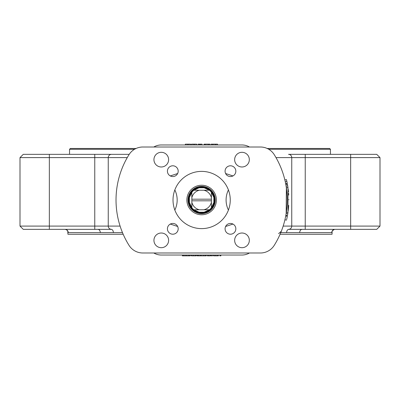 <?xml version="1.0" encoding="UTF-8"?>
<svg xmlns="http://www.w3.org/2000/svg" width="400" height="400" viewBox="0 0 400 400"><rect width="100%" height="100%" fill="white"/><g stroke="black" fill="none" stroke-linecap="round" stroke-linejoin="round"><path stroke-width="0.6" d="M153.815 252.995A14.675 14.675 0 0 0 161.275 255.03L241.985 255.03A14.675 14.675 0 0 0 249.445 252.995M249.445 147.005A14.675 14.675 0 0 0 241.985 144.97L161.275 144.97A14.675 14.675 0 0 0 153.815 147.005M185.36 144.97L185.36 144.155L190.57 144.155L190.57 144.97M217.525 144.97L217.525 144.155L211.1 144.155L211.1 144.97M191.475 144.97L191.475 144.155L196.69 144.155L196.69 144.97M204.09 144.97L204.09 144.155L209.92 144.155L209.92 144.97M205.1 144.155L205.1 144.97M208.385 144.155L208.385 144.97M199.495 144.97L199.495 144.155L198.05 144.155L198.05 144.97M199.495 144.155L200.34 144.155L200.34 144.97M200.34 144.155L202.025 144.155L202.025 144.97M212.495 255.03L212.495 255.845L211.325 255.845L211.325 255.03M218.375 255.03L218.375 255.845L213.495 255.845L213.495 255.03M213.99 255.845L213.99 255.03M210.57 255.03L210.57 255.845L207.325 255.845L207.325 255.03M208.355 255.845L208.355 255.03M206.28 255.03L206.28 255.845L201.005 255.845L201.005 255.03M205.6 255.845L205.6 255.03M200.665 255.03L200.665 255.845L197.045 255.845L197.045 255.03M197.74 255.845L197.74 255.03M198.77 255.845L198.77 255.03M190.34 255.03L190.34 255.845L182.37 255.845L182.37 255.03M183.4 255.845L183.4 255.03M186.67 255.845L186.67 255.03M189.825 255.845L189.825 255.03M196.225 255.03L196.225 255.845L191.35 255.845L191.35 255.03M191.845 255.845L191.845 255.03M220.87 255.03L220.87 255.845L219.84 255.845L219.84 255.03M42.785 154.345L30.905 154.345M129.22 154.345L23.26 154.345L20 157.605L127.26 157.605M288.49 154.345L305.235 154.345L288.49 154.345A3.26 3.26 0 0 1 291.75 157.605L380 157.605L376.74 154.345L305.235 154.345L305.235 226.09L291.75 226.09L291.75 157.605L276 157.605M369.095 154.345L357.215 154.345M126.62 154.345L94.765 154.345L94.765 229.35L111.225 229.35A3.26 2.14 -90 0 1 113.365 232.61L122.48 232.61M120.095 226.09L108.25 226.09L108.25 157.605A3.26 3.26 0 0 1 111.51 154.345A3.26 3.26 0 0 0 108.25 157.605M280.785 232.61L286.635 232.61A3.26 2.14 90 0 1 288.775 229.35L376.74 229.35L380 226.09L305.235 226.09L305.235 229.35M108.25 226.09A3.26 3.26 0 0 0 111.51 229.35A3.26 3.26 0 0 1 108.25 226.09L20 226.09L23.26 229.35L97.845 229.35A3.26 2.46 90 0 1 100.305 232.61L113.365 232.61M369.095 229.35L357.215 229.35L369.095 229.35M291.75 226.09A3.26 3.26 0 0 1 288.49 229.35A3.26 3.26 0 0 0 291.75 226.09L283.165 226.09M300.85 229.31L301.49 229.34M123.17 234.245L67.92 234.245L67.77 231.03L66.55 229.765L64.99 229.35A3.26 3.255 -90 0 1 68.245 232.61L100.305 232.61M67.92 231.74L68.245 232.61M302.155 229.35A3.26 2.46 -90 0 0 299.695 232.61L331.755 232.61A3.26 3.255 90 0 1 335.005 229.35L334.105 229.485L332.155 231.05M331.755 232.61L332.12 231.225M286.635 232.61L299.695 232.61M332.08 231.74L332.08 234.245L280.09 234.245M170.285 224.07L177.645 226.475M225.615 226.475L232.98 224.07M232.98 175.93L225.615 173.525M177.645 173.525L170.285 175.93M216.39 200A14.755 14.755 0 0 1 194.25 212.78A14.755 14.755 0 0 1 194.25 187.22A14.755 14.755 0 0 1 216.39 200M199.225 186.6A13.615 13.615 0 0 0 191.23 208.785A13.615 13.615 0 0 0 214.44 204.615A13.615 13.615 0 0 0 199.225 186.6M199.31 187.08A13.125 13.125 0 0 1 213.98 204.45A13.125 13.125 0 0 1 191.6 208.47A13.125 13.125 0 0 1 199.31 187.08M201.62 186.955A13.045 13.045 0 0 1 212.935 206.51A13.045 13.045 0 0 1 190.34 206.53A13.045 13.045 0 0 1 201.62 186.955M211.42 207.73L211.415 202.195L211.42 207.73L213.86 202.445L213.86 197.53A12.475 12.475 0 0 1 191.855 207.745A12.475 12.475 0 0 1 209.36 190.21A12.475 12.475 0 0 1 213.86 197.53L211.405 192.255L211.41 197.79L211.405 192.255M193.9 209.79L199.44 209.785L193.9 209.79L199.185 212.23L204.1 212.225L209.38 209.775L203.84 209.78L209.38 209.775M191.84 192.27L191.845 197.805L191.84 192.27L189.4 197.555L189.405 202.47L191.855 207.745L191.85 202.21L191.855 207.745M209.36 190.21L203.825 190.215L209.36 190.21L204.08 187.77L199.16 187.775L193.885 190.225L199.42 190.22L193.885 190.225M191.85 200.825L191.845 197.805A10.03 10.03 0 0 1 199.42 190.22L203.825 190.215A10.03 10.03 0 0 1 211.41 197.79L211.415 200.805L191.85 200.825L191.85 202.21A10.03 10.03 0 0 0 199.44 209.785L203.84 209.78A10.03 10.03 0 0 0 211.415 202.195L211.415 200.805M191.845 199.195L211.415 199.175M136.075 148.475L70.365 148.475L69.55 149.29L134.515 149.29M268.745 149.29L330.45 149.29L330.45 154.345M330.45 149.29L329.635 148.475L267.185 148.475M281.32 231.275L278.575 233.635M280.515 232.1L280.095 232.23M129.005 154.68A85.605 85.605 0 0 0 129.005 245.32A16.305 16.305 0 0 0 142.84 252.995L260.425 252.995A16.305 16.305 0 0 0 274.255 245.32A85.605 85.605 0 0 0 274.255 154.68A16.305 16.305 0 0 0 260.425 147.005L142.84 147.005A16.305 16.305 0 0 0 129.005 154.68M173.015 200A28.615 28.615 0 0 0 215.94 224.785A28.615 28.615 0 0 0 215.94 175.215A28.615 28.615 0 0 0 173.015 200M235.835 228.825A5.38 5.38 0 0 0 227.765 224.165A5.38 5.38 0 0 0 227.765 233.485A5.38 5.38 0 0 0 235.835 228.825M178.185 171.175A5.38 5.38 0 0 0 170.115 166.515A5.38 5.38 0 0 0 170.115 175.835A5.38 5.38 0 0 0 178.185 171.175M178.185 228.825A5.38 5.38 0 0 0 170.115 224.165A5.38 5.38 0 0 0 170.115 233.485A5.38 5.38 0 0 0 178.185 228.825M235.835 171.175A5.38 5.38 0 0 0 227.765 166.515A5.38 5.38 0 0 0 227.765 175.835A5.38 5.38 0 0 0 235.835 171.175M168.615 240.355A7.34 7.34 0 0 0 157.605 234A7.34 7.34 0 0 0 157.605 246.71A7.34 7.34 0 0 0 168.615 240.355M168.615 159.645A7.34 7.34 0 0 0 157.605 153.29A7.34 7.34 0 0 0 157.605 166A7.34 7.34 0 0 0 168.615 159.645M249.325 159.645A7.34 7.34 0 0 0 238.315 153.29A7.34 7.34 0 0 0 238.315 166A7.34 7.34 0 0 0 249.325 159.645M249.325 240.355A7.34 7.34 0 0 0 238.315 234A7.34 7.34 0 0 0 238.315 246.71A7.34 7.34 0 0 0 249.325 240.355M288.005 212.235L287.98 187.58L287.72 185.88L286.11 186.145L285.78 184.28L287.405 184.09M287.19 197.19L287.18 196.885M287.16 196.36L287.145 196M287.125 195.56L287.09 195.015M285.855 215.315L287.46 215.605L287.78 213.73L286.17 213.48L286.365 187.81L287.99 187.645M287.105 195.225L287.18 196.895M287.15 203.875L287.135 204.15M287.11 204.72L287.095 204.975M287.225 201.365L287.23 201.085M285.305 181.91L284.865 179.975L286.45 179.595L286.875 181.45L287.255 183.3L285.655 183.61M260.425 252.995A16.305 16.305 0 0 0 274.255 245.32M286.36 187.76L287.97 187.505M287.715 185.87L287.385 183.98M287.63 185.365L287.56 184.94M285.825 184.51L287.43 184.215M286.685 219.39L287.25 216.72M285.73 215.995L287.33 216.3M284.925 219.76L286.515 220.135M286.365 212.19L287.98 212.42L287.78 213.73L287.955 212.605M288.2 189.225L288.285 189.92M288.335 190.385L288.505 192.04M288.61 193.32L288.735 195.135M288.865 199.565L288.87 199.835M288.705 205.3L288.685 205.675M288.655 206.11L288.57 207.185M288.55 207.455L288.495 208.065M288.475 208.265L288.42 208.825M288.37 209.3L288.2 210.765M287.59 214.88L287.655 214.505M286.3 212.625L286.34 212.35M287.11 182.58L287.03 182.175M286.62 180.325L286.87 181.44L285.28 181.785M285.09 180.945L285.03 180.675M174.84 189.945A22.83 22.83 0 0 1 174.84 210.055M228.425 210.055A22.83 22.83 0 0 1 228.425 189.945M187.96 144.155L187.96 144.97M212.75 144.155L212.75 144.97M215.67 144.155L215.67 144.97M194.08 144.155L194.08 144.97M217.705 255.845L217.705 255.03M215.86 255.845L215.86 255.03M210.155 255.845L210.155 255.03M203.83 255.845L203.83 255.03M185.075 255.845L185.075 255.03M188.54 255.845L188.54 255.03M195.56 255.845L195.56 255.03M193.715 255.845L193.715 255.03M49.35 154.345L49.35 229.35M350.65 229.35L350.65 154.345M20 157.605L20 226.09L20 157.605L23.26 154.345M20 226.09L23.26 229.35M380 226.09L380 157.605L380 226.09L376.74 229.35M380 157.605L376.74 154.345M65 229.35L65.605 229.415M65.625 229.415L65.875 229.48M65.895 229.485L66.26 229.62M66.675 229.84L67.035 230.105M67.63 230.78L67.885 231.315M334.395 229.415L332.64 230.42L332.09 231.385M69.55 149.29L69.55 154.345"/></g></svg>
